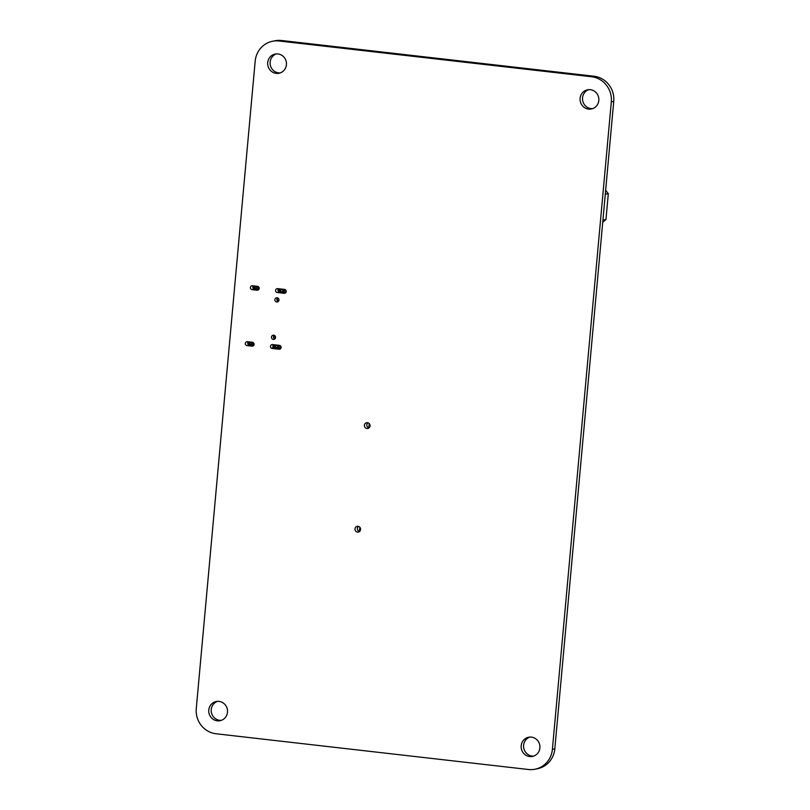 <?xml version="1.0" encoding="UTF-8"?>
<svg xmlns="http://www.w3.org/2000/svg" width="810" height="810" viewBox="0 0 810 810"><rect width="100%" height="100%" fill="white"/><g stroke="black" fill="none" stroke-linecap="round" stroke-linejoin="round"><path stroke-width="1.21" d="M535.096 769.206L537.516 768.72A22.832 21.921 -101.5 0 0 554.82 748.845L613.737 101.392A22.832 21.921 -101.5 0 0 593.933 76.231L281.536 40.5A22.832 21.921 -101.5 0 0 274.904 40.794L272.484 41.28A22.832 21.921 -101.5 0 0 255.18 61.155L196.263 708.608A22.832 21.921 -101.5 0 0 216.067 733.769L528.464 769.5A22.832 21.921 -101.5 0 0 535.096 769.206A22.832 21.921 -101.5 0 0 552.39 749.341L611.307 101.888A22.832 21.921 -101.5 0 0 591.503 76.727L279.116 40.996A22.832 21.921 -101.5 0 0 272.484 41.28M588.556 109.097A9.791 9.396 78.5 0 1 587.483 89.799A9.791 9.396 78.5 0 1 598.651 97.504A9.791 9.396 78.5 0 1 588.556 109.097M592.596 108.641A9.791 9.396 78.5 0 1 588.718 89.637M273.345 339.4A2.116 2.035 78.5 0 1 273.112 335.218A2.116 2.035 78.5 0 1 275.532 336.889A2.116 2.035 78.5 0 1 273.345 339.4M277.648 288.633L284.523 289.423A1.954 1.883 78.5 0 1 284.735 293.281A1.954 1.883 78.5 0 1 284.168 293.311L277.293 292.521A1.954 1.883 78.5 0 1 277.081 288.664A1.954 1.883 78.5 0 1 277.648 288.633M285.727 292.714L279.723 292.025A1.954 1.883 78.5 0 1 278.508 288.735M276.169 73.366A9.791 9.396 78.5 0 1 275.096 54.067A9.791 9.396 78.5 0 1 286.264 61.773A9.791 9.396 78.5 0 1 276.169 73.366M280.209 72.91A9.791 9.396 78.5 0 1 276.321 53.905M276.747 301.978A2.116 2.035 78.5 0 1 276.514 297.796A2.116 2.035 78.5 0 1 278.934 299.467A2.116 2.035 78.5 0 1 276.747 301.978M252.467 285.758L257.469 286.325A1.954 1.883 78.5 0 1 257.681 290.183A1.954 1.883 78.5 0 1 257.114 290.213L252.112 289.636A1.954 1.883 78.5 0 1 251.9 285.778A1.954 1.883 78.5 0 1 252.467 285.758M258.673 289.615L254.542 289.14A1.954 1.883 78.5 0 1 253.338 285.859M366.95 428.51A2.936 2.815 78.5 0 1 366.626 422.719A2.936 2.815 78.5 0 1 369.978 425.037A2.936 2.815 78.5 0 1 366.95 428.51M368.955 427.933A2.936 2.815 78.5 0 1 367.902 422.769M529.639 756.55A9.791 9.396 78.5 0 1 528.565 737.252A9.791 9.396 78.5 0 1 539.733 744.957A9.791 9.396 78.5 0 1 529.639 756.55M533.679 756.094A9.791 9.396 78.5 0 1 529.791 737.09M357.524 532.099A2.936 2.815 78.5 0 1 357.2 526.318A2.936 2.815 78.5 0 1 360.551 528.626A2.936 2.815 78.5 0 1 357.524 532.099M359.529 531.522A2.936 2.815 78.5 0 1 358.476 526.358M272.555 344.574L279.43 345.364A1.954 1.883 78.5 0 1 279.642 349.221A1.954 1.883 78.5 0 1 279.075 349.242L272.2 348.462A1.954 1.883 78.5 0 1 271.988 344.604A1.954 1.883 78.5 0 1 272.555 344.574M280.635 348.654L274.63 347.966A1.954 1.883 78.5 0 1 273.426 344.675M247.374 341.699L252.376 342.266A1.954 1.883 78.5 0 1 252.588 346.123A1.954 1.883 78.5 0 1 252.021 346.154L247.02 345.576A1.954 1.883 78.5 0 1 246.807 341.719A1.954 1.883 78.5 0 1 247.374 341.699M253.581 345.556L249.45 345.08A1.954 1.883 78.5 0 1 248.245 341.79M217.242 720.819A9.791 9.396 78.5 0 1 216.169 701.521A9.791 9.396 78.5 0 1 227.337 709.226A9.791 9.396 78.5 0 1 217.242 720.819M221.282 720.363A9.791 9.396 78.5 0 1 217.404 701.359M369.228 423.579L368.833 427.893M359.802 527.168L359.407 531.492M369.967 425.007L369.805 426.799M360.541 528.606L360.379 530.388M602.934 220.158L605.951 219.54L602.741 222.244M605.283 194.258L608.31 193.641L605.951 219.54M605.647 190.259L608.31 193.641M281.05 347.905L274.033 347.156M280.645 346.012L274.671 345.505L274.499 347.45M275.137 338.631A1.63 1.569 78.5 0 1 274.529 335.462M250.432 342.043L248.802 342.387L248.64 344.321M286.143 291.964L286.132 290.78M274.043 346.72L273 346.558M274.286 345.192L273.537 344.685M274.033 347.196L274.185 345.232L275.268 344.979L274.327 344.787M278.63 288.745L280.361 289.038L279.278 289.292L279.582 291.509L286.021 291.995M279.764 289.565L285.727 290.071M253.996 344.817L252.497 344.918L252.679 342.974L248.943 342.549M252.497 344.918L248.761 344.493M252.679 342.974L253.621 342.954M275.238 336.16A0.982 0.942 -101.5 0 0 273.972 337.375A0.982 0.942 -101.5 0 0 275.542 337.729M278.64 298.728A0.982 0.942 -101.5 0 0 277.354 299.356A0.982 0.942 -101.5 0 0 278.944 300.308M274.033 346.903L272.535 347.541M255.514 286.102L254.036 286.608L258.714 287.013M258.734 287.044L258.562 288.957L257.59 288.978L257.762 287.034M278.093 290.618L279.136 290.78M278.549 301.209A1.63 1.569 78.5 0 1 277.931 298.039M248.751 343.025A8.353 2.228 -83.5 0 1 248.214 341.83M253.894 286.446L253.722 288.4L253.905 286.457M254.036 286.608L253.854 288.552L257.59 288.978M279.126 291.215L279.298 289.312M279.136 290.861L278.265 290.76M258.562 288.957L258.916 287.317M252.993 287.965A8.353 2.228 -83.5 0 1 254.056 285.94M279.582 291.509L279.278 289.292M591.503 76.727L593.933 76.231M279.116 40.996L281.536 40.5M552.39 749.341L554.82 748.845M611.307 101.888L613.737 101.392M284.168 293.311L285.272 293.078M277.293 292.521L279.723 292.025M257.114 290.213L258.218 289.99M252.112 289.636L254.542 289.14M279.075 349.242L280.179 349.019M272.2 348.462L274.63 347.966M252.021 346.154L253.125 345.931M247.02 345.576L249.45 345.08M275.41 347.611L275.592 345.667M272.96 346.356L273.051 345.283M273.841 346.69L274.013 344.756M280.928 347.935L281.04 346.72M284.199 290.071L284.026 292.015M285.889 290.274L285.727 292.015M249.885 342.731L249.703 344.675M253.651 342.984L253.469 344.898M280.635 347.956L280.797 346.214M279.106 288.816L278.923 290.75M278.144 289.342L278.043 290.415M256.365 286.953L256.183 288.897M254.968 286.791L254.796 288.735M278.934 347.956L279.106 346.012M277.617 347.865L277.8 345.921M253.682 344.878L253.824 343.258M280.685 289.727L280.503 291.671M282.882 289.98L282.71 291.924M251.1 344.827L251.272 342.893M272.99 345.485L272.93 346.133M248.721 343.298L247.749 343.187M274.185 345.232L274.003 347.176M278.073 289.545L278.022 290.193"/></g></svg>
